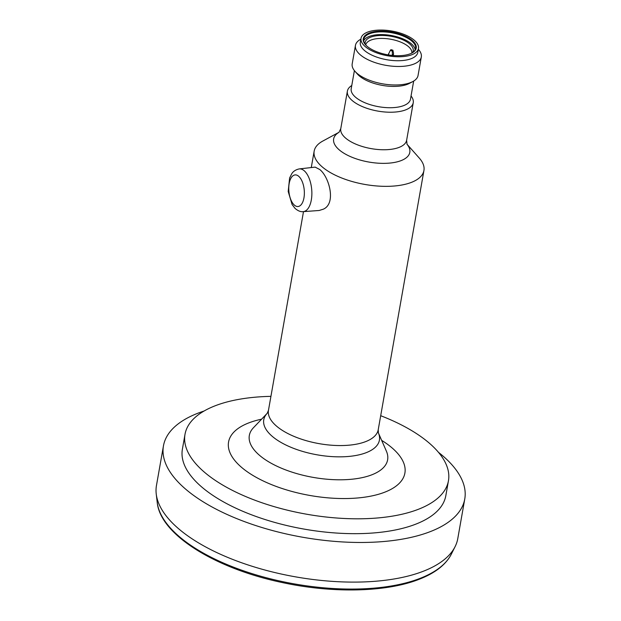 <?xml version="1.0" encoding="UTF-8"?>
<svg xmlns="http://www.w3.org/2000/svg" width="621" height="621" viewBox="0 0 621 621"><rect width="100%" height="100%" fill="white"/><g stroke="black" fill="none" stroke-linecap="round" stroke-linejoin="round"><path stroke-width="0.93" d="M365.722 44.953A23.396 10.068 -170 0 1 384.096 38.463A23.396 10.068 -170 0 1 409.13 47.212A23.396 10.068 -170 0 1 411.808 53.08A26.315 11.325 -170 0 0 415.581 48.477A26.315 11.325 -170 0 0 391.634 32.758A26.315 11.325 -170 0 0 363.743 39.34A26.315 11.325 -170 0 0 365.738 44.976M412.53 52.63A24.413 10.503 10 0 0 412.546 52.606A24.413 10.503 10 0 0 410.45 44.658A24.413 10.503 10 0 0 382.179 35.451A24.413 10.503 10 0 0 365.187 44.254A24.413 10.503 10 0 0 365.195 44.285M392.899 50.216L390.966 49.649L390.306 50.41L392.247 50.976L392.899 50.216L393.52 53.227L393.295 55.525M390.756 55.261L388.583 54.943M390.306 50.41L388.187 54.881M393.52 54.268L392.503 55.455M392.449 55.448L392.247 50.976M391.867 55.385L392.278 54.679M388.591 53.6L388.637 54.64M299.244 168.92L315.181 167.119L319.768 169.533C329.215 176.923 336.458 203.556 323.316 209.184L319.147 210.488L303.219 211.645C300.704 211.994 297.979 210.915 295.053 208.392L292.103 204.557L288.198 191.478L289.619 177.948L291.847 173.585C292.002 173.469 293.655 170.084 299.244 168.92A21.456 10.402 84.7 0 1 311.688 189.312A21.456 10.402 84.7 0 1 303.219 211.645M366.343 45.589A26.874 11.566 -170 0 1 365.528 44.743A26.874 11.566 -170 0 1 391.758 32.02A26.874 11.566 -170 0 1 412.065 52.948A26.874 11.566 -170 0 1 366.343 45.589M406.972 144.196L419.284 158.076A55.727 23.978 -170 0 1 423.933 170.503A55.727 23.978 -170 0 1 380.394 186.207A55.727 23.978 -170 0 1 320.514 165.341A55.727 23.978 -170 0 1 314.164 151.151A55.727 23.978 -170 0 1 322.788 141.068L339.105 132.234M412.88 81.53L409.581 83.315A30.095 12.948 -170 0 1 358.387 75.079A30.095 12.948 -170 0 1 357.471 74.132L354.987 71.322A33.441 14.392 10 0 0 355.996 72.378A33.441 14.392 10 0 0 412.88 81.53A33.441 14.392 10 0 0 418.049 75.475L421.317 56.977A33.441 14.392 -170 0 1 395.197 66.393A33.441 14.392 -170 0 1 359.264 53.88A33.441 14.392 -170 0 1 355.453 45.364A33.441 14.392 -170 0 1 360.63 39.309L360.879 39.177M413.671 81.072L410.481 99.174A30.095 12.948 -170 0 1 386.968 107.65A30.095 12.948 -170 0 1 354.63 96.387A30.095 12.948 -170 0 1 351.207 88.718L354.397 70.623M415.146 49.804A26.315 11.325 10 0 0 412.103 44.502A26.315 11.325 10 0 0 385.393 34.745A26.315 11.325 10 0 0 363.696 40.738M418.337 49.307L418.523 49.517A33.441 14.392 -170 0 1 421.317 56.977M355.453 45.364L352.192 63.862A33.441 14.392 10 0 0 354.987 71.322M411.048 95.968A33.441 14.392 -170 0 1 413.244 102.729A33.441 14.392 -170 0 1 387.124 112.145A33.441 14.392 -170 0 1 351.199 99.632A33.441 14.392 -170 0 1 347.387 91.116A33.441 14.392 -170 0 1 351.773 85.519M418.484 48.477L417.786 52.443A29.171 12.552 -170 0 1 394.995 60.664A29.171 12.552 -170 0 1 363.642 49.742A29.171 12.552 -170 0 1 360.32 42.313L361.018 38.347A29.171 12.552 -170 0 1 391.929 31.05A29.171 12.552 -170 0 1 418.484 48.477A29.171 12.552 -170 0 1 395.693 56.697A29.171 12.552 -170 0 1 364.341 45.775A29.171 12.552 -170 0 1 361.018 38.347M204.092 411.017A152.983 65.826 10 0 0 197.299 413.454A152.983 65.826 10 0 0 163.455 445.855L156.461 485.49A152.983 65.826 10 0 0 156.236 493.982A152.983 65.826 10 0 0 295.689 576.878A152.983 65.826 10 0 0 455.077 546.682A152.983 65.826 10 0 0 457.778 538.617L464.764 498.981A152.983 65.826 10 0 0 438.488 452.344M163.455 445.855A152.983 65.826 10 0 0 302.675 537.243A152.983 65.826 10 0 0 464.764 498.981M270.927 396.353A133.756 57.551 10 0 0 214.602 406.002A133.756 57.551 10 0 0 185.004 434.327L182.388 449.193A133.756 57.551 10 0 0 304.111 529.1A133.756 57.551 10 0 0 445.831 495.643L448.447 480.778A133.756 57.551 10 0 0 380.696 415.705M185.004 434.327A133.756 57.551 10 0 0 306.735 514.235A133.756 57.551 10 0 0 448.447 480.778M378.228 429.716L378.391 432.907A58.716 25.267 -170 0 1 366.429 452.585A58.716 25.267 -170 0 1 292.739 448.02A58.716 25.267 -170 0 1 267.209 413.299L268.458 410.365A55.727 23.978 10 0 0 274.808 424.554A55.727 23.978 10 0 0 334.688 445.42A55.727 23.978 10 0 0 378.228 429.716L423.933 170.503M294.075 204.837A15.882 7.7 84.7 0 1 291.404 177.459A15.882 7.7 84.7 0 1 304.212 189.863A15.882 7.7 84.7 0 1 294.075 204.837M407.05 144.359L406.631 140.253A33.441 14.392 -170 0 1 380.51 149.677A33.441 14.392 -170 0 1 344.577 137.156A33.441 14.392 -170 0 1 340.774 128.64L347.387 91.116M406.988 144.227A38.665 16.635 -170 0 1 388.071 163.214A38.665 16.635 -170 0 1 338.049 148.792A38.665 16.635 -170 0 1 339.082 132.257M261.596 419.191A89.517 38.518 10 0 0 248.377 423.056A89.517 38.518 10 0 0 257.575 478.092A89.517 38.518 10 0 0 379.648 493.943A89.517 38.518 10 0 0 381.659 440.359M378.391 432.907L386.394 451.18A70.212 30.212 -170 0 1 372.088 474.708A70.212 30.212 -170 0 1 283.976 469.251A70.212 30.212 -170 0 1 253.446 427.737L267.209 413.299M451.304 554.204C445.878 564.621 435.352 572.904 419.726 579.059C387.023 592.271 332.778 593.536 281.996 582.49C214.99 568.494 160.14 534.471 157.214 502.342A150.546 64.778 10 0 0 259.299 575.814A150.546 64.778 10 0 0 420.65 578.151A150.546 64.778 10 0 0 451.304 554.204L455.077 546.682M268.458 410.365L303.498 211.629M311.268 167.561L314.164 151.151M406.631 140.253L413.244 102.729M338.973 132.358L340.774 128.64M157.214 502.342L156.236 493.982"/></g></svg>

